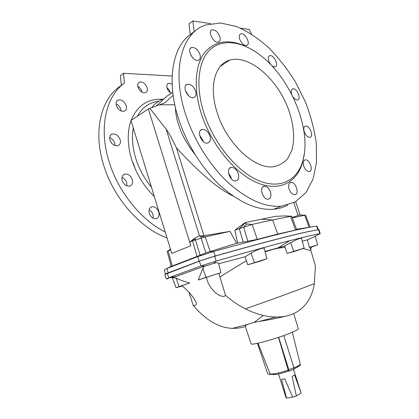 <?xml version="1.0" encoding="UTF-8"?>
<svg xmlns="http://www.w3.org/2000/svg" width="419" height="419" viewBox="0 0 419 419"><rect width="100%" height="100%" fill="white"/><g stroke="black" fill="none" stroke-linecap="round" stroke-linejoin="round"><path stroke-width="0.63" d="M132.865 162.368L135.646 169.931M203.817 112.706C213.481 143.167 236.829 171.387 258.308 180.474C279.855 189.66 297.024 180.594 302.644 161.43C312.558 129.885 290.021 75.76 257.596 53.25C240.427 41.041 221.719 38.731 209.966 49.851C198.281 60.959 195.244 85.806 203.817 112.706M217.189 112.659C226.852 144.283 255.857 170.276 274.209 166.6C279.609 165.348 284.119 162.635 287.743 158.461L291.718 150.604C295.385 138.411 293.583 121.939 287.125 105.845C275.513 77.499 248.781 54.653 229.853 60.069C215.02 63.819 208.589 86.67 217.189 112.659M270.705 374.371L269.663 374.67L267.579 373.523L257.47 343.308M278.515 337.384L288.157 370.16L288.073 371.161M310.589 250.19L311.411 247.021L309.987 247.477M285.412 316.219C277.603 318.215 268.904 319.933 259.314 321.383L276.142 317.026C298.113 317.288 311.411 303.314 314.344 283.621L315.402 265.761L309.929 247.231L309.358 247.378L307.378 239.836L315.287 236.347L317.623 244.885L309.358 247.378M276.142 317.026C266.5 316.926 256.26 314.213 245.419 308.887C238.526 305.383 231.896 300.879 225.527 295.369C223.557 298.218 216.937 294.562 214.14 291.446C210.788 287.994 208.426 284.161 207.054 279.944L206.447 277.163L198.276 280.002L220.933 272.617L218.912 273.329L219.944 277.106C229.334 270.967 238.149 265.562 246.388 260.896L247.744 264.798L260.587 261.047L266.95 258.696L264.221 248.394C264.19 247.152 255.663 250.174 251.06 253.086L245.162 256.721L218.66 263.771M218.509 263.184L218.503 263.158C218.205 262.545 216.597 262.634 213.685 263.42L203.409 266.542L203.697 267.474L202.838 268.469L198.276 280.002M203.697 267.474L203.22 266.557L175.273 276.797L170.769 277.053L166.38 278.928L168.171 278.682L167.972 278.122M176.174 278.148C180.008 280.002 184.522 281.61 189.707 282.982L179.054 286.58L176.174 278.148L174.812 277.98L174.351 277.111L175.273 276.797M245.335 326.495C241.093 327.878 236.782 328.496 232.388 328.355C224.181 328.056 216.094 325.071 208.128 319.404C202.927 315.727 197.957 311.06 193.211 305.404C195.877 305.629 196.841 304.65 196.102 302.466C193.211 296.61 188.492 291.016 181.946 285.679L189.707 282.982M263.263 315.423L254.04 322.499M259.314 321.383C254.281 322.342 250.489 323.321 247.943 324.327C246.011 325.134 245.094 325.72 245.199 326.087L251.096 343.748M302.272 241.255L307.378 239.836M303.042 248.54L310.647 250.447M304.126 248.085L295.809 251.039L287.109 253.458L284.674 246.084L290.681 242.638C296.484 239.506 300.077 238.05 301.46 238.27L304.126 248.085L287.109 253.458M265.154 251.919C272.266 249.284 278.897 247.776 285.046 247.393M225.527 295.369L219.944 277.106M314.344 283.621C299.815 289.372 276.844 297.794 245.419 308.887M311.396 247.074L317.623 244.885M265.018 251.4L284.674 246.084M298.286 328.685L298.286 328.695C298.391 329.224 296.762 330.251 293.405 331.769C281.165 337.442 250.457 346.084 251.096 343.758M164.761 274.471L199.318 261.178L200.984 265.965L170.769 277.053M317.916 234.76L320.189 233.729L319.095 229.748L318.65 229.748C305.105 231.623 270.475 240.443 214.758 256.208L199.318 261.178M320.189 233.729L319.755 233.75C313.81 234.771 303.785 237.086 289.676 240.695C271.57 245.325 247.069 252.123 216.162 261.084L200.984 265.965L204.891 266.028M193.211 305.404L188.959 292.321M179.054 286.58L176.043 287.712L182.312 285.952M176.043 287.712L172.539 278.085L174.372 277.153M245.162 256.721L246.388 260.896M206.457 277.263L218.912 273.329M247.744 264.798L266.95 258.696M288.078 371.161L288.885 371.166L288.817 369.637L278.687 337.326M293.803 369.307L293.897 367.72L283.794 335.561M246.796 46.902C229.444 38.585 215.392 40.486 204.634 52.611C195.065 65.039 193.321 88.514 201.251 113.47C211.124 144.644 235.069 173.487 257.057 182.7C279.127 192.012 296.662 182.653 302.398 163.059L304.178 154.511M137.772 86.241C139.689 87.362 141.025 89.017 141.779 91.216L142.015 92.222M116.079 103.943C118.368 104.986 119.954 106.777 120.84 109.312L121.138 110.977M109.658 137.678C112.098 138.621 113.785 140.433 114.717 143.12L115.01 145.592M121.971 177.457C124.244 178.368 125.82 180.107 126.695 182.674L126.915 185.884M149.101 209.966C150.987 210.909 152.307 212.501 153.055 214.738L153.239 218.325M170.255 92.651C169.737 90.619 168.642 88.975 166.966 87.707M121.939 85.088C101.759 96.941 92.693 129.56 103.362 164.19C113.146 197.904 140.444 228.46 167.013 237.934M124.375 83.135L121.285 85.413L120.489 75.619L123.563 73.299L124.375 83.135C106.086 96.082 98.596 127.612 108.83 160.812C117.828 191.457 141.035 220.022 165.201 232.011M219.786 36.505C220.614 39.407 220.185 41.24 218.498 41.994C213.905 43.869 207.106 31.189 212.014 29.864C215.183 29.613 217.77 31.828 219.786 36.505M199.905 54.334C200.774 57.461 200.245 59.435 198.323 60.257C193.185 62.237 186.167 48.913 191.619 47.494C195.065 47.206 197.831 49.484 199.905 54.334M195.652 91.096C196.579 94.579 195.919 96.747 193.657 97.606C187.974 99.46 181.369 85.549 187.34 84.282C190.875 84.041 193.646 86.314 195.652 91.096M209.977 135.997C210.972 139.862 210.181 142.209 207.609 143.047C201.633 144.545 195.992 130.319 202.204 129.424C205.561 129.314 208.154 131.503 209.977 135.997M238.28 173.623C239.322 177.724 238.495 180.16 235.808 180.935C229.963 182.04 225.302 167.919 231.33 167.417C234.341 167.438 236.656 169.506 238.28 173.623M270.491 192.028C271.533 196.118 270.779 198.512 268.223 199.219C262.833 200.083 258.722 186.471 264.274 186.193C266.929 186.277 269.003 188.22 270.491 192.028M239.663 39.103C241.538 43.476 243.879 45.587 246.691 45.435C251.222 44.341 245 32.184 240.757 33.866C239.223 34.557 238.856 36.301 239.663 39.103M268.726 60.938C270.428 64.987 272.544 66.977 275.074 66.899C279.347 66.04 273.785 54.281 269.768 55.706C268.249 56.35 267.903 58.094 268.726 60.938M293.054 97.019C294.588 99.151 296.081 100.12 297.537 99.937C301.738 99.287 296.757 87.655 292.792 88.854C291.205 89.472 290.838 91.279 291.692 94.27L291.718 94.348M304.278 131.849C305.739 135.463 307.593 137.291 309.83 137.332C314.145 136.866 309.625 125.051 305.53 126.077C303.791 126.69 303.372 128.612 304.278 131.849M303.733 166.102C305.147 169.653 306.98 171.471 309.232 171.554C313.847 171.235 309.651 158.948 305.247 159.854C303.277 160.482 302.775 162.562 303.733 166.102M289.047 189.1C290.461 192.714 292.362 194.573 294.746 194.683C299.831 194.447 295.783 181.479 290.912 182.338C288.665 182.998 288.042 185.25 289.047 189.1M185.334 113.549C193.583 139.548 209.6 165.18 227.842 182.317C247.032 199.475 264.803 207.447 281.149 206.227L295.175 202.016L305.949 192.625L313.103 178.992L316.523 162.148L316.272 143.104C314.376 129.649 310.798 116.047 305.545 102.294L295.673 82.37C287.806 69.643 278.902 58.162 268.961 47.928C258.591 38.658 247.88 31.551 236.819 26.607L220.635 22.993L205.682 24.993C182.129 32.263 171.13 69.784 185.334 113.549M192.881 20.95L189.016 23.867L190.294 34.557L194.191 31.687L192.881 20.95L210.652 23.637M251.625 34.149L249.279 29.471L240.574 28.157M172.151 76.033L123.563 73.299M190.294 34.557C172.565 46.991 166.343 80.778 178.269 117.917C186.392 143.638 202.293 168.946 220.467 185.832C239.6 202.738 257.366 210.542 273.775 209.243C278.928 208.751 283.6 207.347 287.785 205.038M137.998 87.189C137.317 84.591 137.83 82.873 139.532 82.03C142.743 81.527 145.252 83.355 147.053 87.519C147.745 90.137 147.221 91.866 145.477 92.704C142.292 93.18 139.799 91.342 137.998 87.189M116.377 105.541C115.67 102.765 116.278 100.916 118.189 100.005C121.651 99.455 124.307 101.325 126.156 105.614C126.873 108.421 126.25 110.281 124.281 111.187C120.855 111.7 118.221 109.82 116.377 105.541M109.961 140.077C109.218 137.003 109.961 134.986 112.187 134.033C115.717 133.546 118.368 135.416 120.138 139.637C120.902 142.743 120.138 144.775 117.844 145.718C114.356 146.158 111.726 144.283 109.961 140.077M122.212 180.61C121.421 177.195 122.301 175.022 124.841 174.084C128.193 173.765 130.665 175.582 132.268 179.547C133.074 182.993 132.174 185.177 129.565 186.104C126.255 186.382 123.804 184.554 122.212 180.61M149.305 213.512C148.488 209.872 149.421 207.625 152.097 206.756C155.119 206.593 157.345 208.332 158.77 211.983C159.608 215.644 158.654 217.906 155.915 218.76C152.93 218.886 150.725 217.136 149.305 213.512M172.13 84.062L168.506 83.271C166.903 84.046 166.437 85.706 167.113 88.241C167.946 90.583 169.339 92.259 171.308 93.269M190.619 54.753L192.635 57.754M185.313 90.452L188.812 95.951M199.564 135.065L202.817 140.009L203.157 141.454M228.523 173.005L230.974 177.148L231.367 178.892M261.802 192.441L263.42 196.165M163.724 98.926C159.021 100.539 155.051 103.414 151.798 107.557M228.926 174.744L230.319 175.556M148.357 108.914L130.985 120.447L171.774 253.448L190.797 245.738L148.357 108.914L165.144 102.681L173.115 95.265M156.439 105.881L166.736 96.307L172.748 92.311M159.461 104.792L174.786 104.76M194.94 154.312C189.152 147.069 184.627 139.679 181.364 132.153C177.447 122.72 175.472 114.56 175.441 107.673M297.914 215.031L305.603 215.193L310.029 227.156M300.098 215.031L295.709 201.712M170.402 248.986L168.108 250.871L172.309 265.976L171.172 266.353L167.165 251.4L170.659 249.818M190.797 245.738L189.76 241.952L196.16 237.353L192.562 240.799L189.76 241.952M199.145 235.991L205.205 236.892L229.994 231.388L203.917 235.698L199.145 235.991L196.16 237.353M149.813 108.275L166.107 129.062C168.642 132.414 172.083 138.673 176.43 147.844C199.528 172.963 218.393 189.016 233.032 195.992M210.165 251.479L205.205 236.892L192.562 240.799L197.003 256.475L205.829 252.882L236.662 243.292L229.994 231.388M245.099 222.609L261.535 219.21L272.659 219.923L291.687 216.141L296.683 229.738L295.521 230.036L277.697 234.085L272.659 219.923L252.118 224.406L234.839 230.209L245.099 222.609L245.351 222.808L246.728 223.987L243.633 227.035L247.859 241.255L257.345 239.328L277.697 234.085M261.535 219.21L275.477 216.324L285.088 215.932L290.545 216.22L295.521 230.036M203.917 235.698L176.43 147.844M292.184 217.498L298.061 215.481L293.855 202.712M292.326 217.885L304.744 215.261L309.112 227.287L296.511 229.272M172.309 265.976L197.003 256.475M313.019 226.705L309.112 227.287M234.839 230.209L237.615 243.036L236.662 243.292M237.615 243.036L247.859 241.255M209.542 251.672L213.669 251.484C268.548 236.232 302.837 227.8 316.544 226.176L317.026 226.202L318.424 229.78M165.463 273.989L164.416 269.763L166.966 268.438L168.103 272.832L165.872 273.806M168.103 272.832L199.067 261.184L215.198 255.988L213.669 251.484L197.81 256.596L166.966 268.438L171.156 266.295M318.309 229.801L317.969 229.837C304.356 231.749 270.103 240.469 215.198 255.988M293.525 369.417L301.062 392.943L294.578 375.057L292.101 376.388L294.578 375.057M286.528 398.05L281.542 379.384L284.721 378.834L292.692 397.16L286.528 398.05L286.051 397.736L278.478 373.9M292.101 376.388L296.343 395.939L292.692 397.16M296.343 395.939L301.041 393.205M284.721 378.834L281.542 379.384M293.96 367.94C298.129 366.122 300.208 364.797 300.193 363.97L300.182 363.928M269.962 373.57L269.977 373.612C271.821 374.638 277.876 373.491 288.157 370.16M213.685 263.42L216.162 261.084L214.758 256.208M314.92 236.41L319.755 233.75L318.65 229.748M293.709 251.253L290.681 242.638M173.471 277.509L168.826 277.792L167.223 273.251M205.98 277.221L202.838 268.469M254.401 262.524L251.06 253.086M288.817 369.637L293.897 367.72M131.021 120.562C127.135 131.744 127.308 144.597 131.545 159.131C136.149 173.66 143.738 186.13 154.318 196.537M162.766 99.272C147.87 98.439 137.312 105.473 131.084 120.379M133.294 127.984C131.639 137.202 132.42 147.21 135.636 158C139.003 168.789 144.288 178.567 151.495 187.33M158.916 101.162C149.531 102.341 142.324 107.369 137.301 116.257M199.465 235.949L166.107 129.062M195.044 238.704L200.167 255.181M200.638 236.431L205.829 252.882M245.351 222.808L239.301 228.711L243.219 241.931M246.728 223.987L252.118 224.406L257.345 239.328M201.282 254.689L197.81 256.596L199.067 261.184M316.544 226.176L317.969 229.837M294.086 368.846C299.004 366.578 301.036 364.954 300.193 363.97L292.331 332.241M288.172 371.124C278.687 374.581 272.622 375.408 269.977 373.612L258.004 343.192M232.388 328.355L247.943 324.327M298.286 328.695L293.698 313.622M277.917 247.922L289.676 240.695M166.38 278.928L164.756 274.461M220.933 272.617L218.503 263.158M288.885 371.166L293.955 369.249M302.644 161.43L302.398 163.059M273.775 209.243L281.149 206.227M285.088 215.932L290.681 216.194M300.255 215.031L304.885 215.235M167.165 251.4L171.172 266.353M220.326 66.317L229.853 60.069M289.718 182.857L290.912 182.338M304.246 160.309L305.247 159.854M304.65 126.517L305.53 126.077M291.975 89.315L292.792 88.854M268.951 56.219L269.768 55.706M239.878 34.468L240.757 33.866M262.839 186.837L264.274 186.193M229.68 168.234L231.33 167.417M200.523 130.398L202.204 129.424M185.842 85.277L187.34 84.282M190.383 48.379L191.619 47.494M210.993 30.592L212.014 29.864M168.506 83.271L167.574 83.91M152.097 206.756L150.405 207.599M124.841 174.084L123.113 175.079M112.187 134.033L110.653 135.049M118.189 100.005L116.917 100.916M139.532 82.03L138.469 82.794"/></g></svg>
